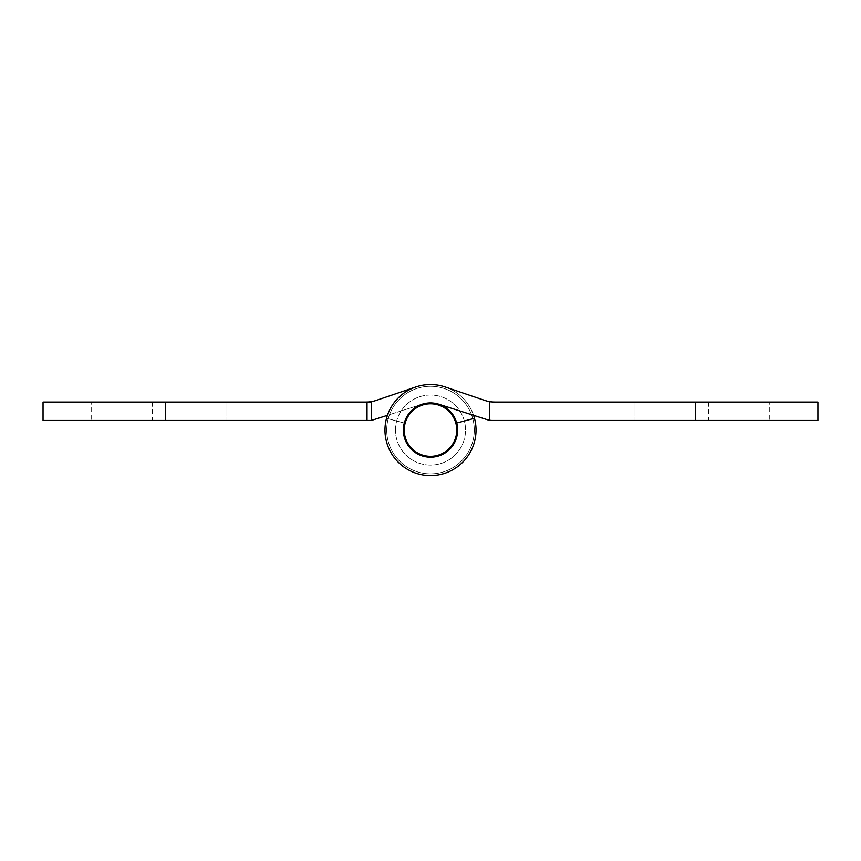 <?xml version="1.0" encoding="UTF-8"?>
<svg xmlns="http://www.w3.org/2000/svg" width="861" height="861" viewBox="0 0 861 861"><rect width="100%" height="100%" fill="white"/><g stroke="black" fill="none" stroke-linecap="round" stroke-linejoin="round"><path stroke-width="0.65" stroke-dasharray="4.3 3.23" d="M455.867 423.257A26.271 26.271 0 0 1 437.313 455.437A26.271 26.271 0 0 1 405.133 436.871A26.271 26.271 0 0 1 423.687 404.692A26.271 26.271 0 0 1 455.867 423.257M474.282 430.07A43.782 43.782 0 0 1 430.5 473.851A43.782 43.782 0 0 1 386.718 430.07A43.782 43.782 0 0 1 430.5 386.288A43.782 43.782 0 0 1 474.282 430.07A43.782 43.782 0 0 1 430.5 473.851A43.782 43.782 0 0 1 386.718 430.07A43.782 43.782 0 0 1 430.5 386.288A43.782 43.782 0 0 1 474.282 430.07A43.782 43.782 0 0 1 430.5 473.851A43.782 43.782 0 0 1 386.718 430.07A43.782 43.782 0 0 1 430.5 386.288A43.782 43.782 0 0 1 474.282 430.07A43.782 43.782 0 0 1 430.5 473.851A43.782 43.782 0 0 1 386.718 430.07A43.782 43.782 0 0 1 430.5 386.288A43.782 43.782 0 0 1 474.282 430.07M371.392 420.276L371.392 402.044L371.392 420.276A13.13 13.13 0 0 1 369.347 420.437A13.13 13.13 0 0 0 373.34 419.813A13.13 13.13 0 0 1 371.392 420.276L371.392 402.044L43.05 402.044L43.05 420.437L371.392 420.437L369.347 420.437L371.392 420.437L369.347 420.437L371.392 420.437L371.392 402.044L371.392 420.276A13.13 13.13 0 0 1 369.347 420.437A13.13 13.13 0 0 0 373.34 419.813L422.245 404.207A27.143 27.143 0 0 1 457.449 426.862A27.143 27.143 0 0 1 428.552 457.137A27.143 27.143 0 0 1 404.283 423.031A27.143 27.143 0 0 0 430.5 457.213A27.143 27.143 0 0 0 456.717 423.031L474.486 418.285A45.536 45.536 0 0 1 430.5 475.595A45.536 45.536 0 0 1 386.514 418.285L404.283 423.031L386.514 418.285A45.536 45.536 0 0 0 427.53 475.498A45.536 45.536 0 0 0 475.638 424.118A45.536 45.536 0 0 0 415.863 386.955A45.536 45.536 0 0 1 473.582 415.325M165.635 402.044L226.927 402.044L165.635 402.044L226.927 402.044L165.635 402.044L165.635 420.437L226.927 420.437L165.635 420.437L226.927 420.437L165.635 420.437L165.635 402.044L165.635 420.437M91.212 402.044L152.494 402.044L91.212 402.044L91.212 420.437L152.494 420.437L91.212 420.437M494.806 402.044A31.523 31.523 0 0 1 484.678 400.376A31.523 31.523 -170.6 0 0 494.806 402.044A31.523 31.523 0 0 1 484.678 400.376L445.137 386.955A45.536 45.536 0 0 0 385.362 424.118A45.536 45.536 0 0 0 433.47 475.498A45.536 45.536 0 0 0 474.486 418.285L456.717 423.031A27.143 27.143 0 0 1 432.448 457.137A27.143 27.143 0 0 1 403.551 426.862A27.143 27.143 0 0 1 438.755 404.207L487.66 419.813A13.13 13.13 0 0 0 491.653 420.437A13.13 13.13 0 0 1 489.608 420.276L489.608 402.044L494.806 402.044L489.608 402.044L494.806 402.044L489.608 402.044L489.608 420.437L817.95 420.437L817.95 402.044L494.806 402.044A31.523 31.523 9.4 0 1 484.678 400.376L445.137 386.955A45.536 45.536 0 0 0 385.362 424.118A45.536 45.536 0 0 0 433.47 475.498A45.536 45.536 0 0 0 474.486 418.285A45.536 45.536 0 0 1 433.47 475.498A45.536 45.536 0 0 1 385.362 424.118A45.536 45.536 0 0 1 445.137 386.955A45.536 45.536 0 0 0 385.362 424.118A45.536 45.536 0 0 0 433.47 475.498A45.536 45.536 0 0 0 474.486 418.285L456.717 423.031A27.143 27.143 0 0 1 432.448 457.137A27.143 27.143 0 0 1 403.551 426.862A27.143 27.143 0 0 1 438.755 404.207A27.143 27.143 0 0 0 403.551 426.862A27.143 27.143 0 0 0 432.448 457.137A27.143 27.143 0 0 0 456.717 423.031A27.143 27.143 0 0 1 432.448 457.137A27.143 27.143 0 0 1 403.551 426.862A27.143 27.143 0 0 1 438.755 404.207L487.66 419.813A13.13 13.13 0 0 0 489.608 420.276A13.13 13.13 0 0 1 487.66 419.813L438.755 404.207A27.143 27.143 0 0 0 422.245 404.207A27.143 27.143 0 0 1 457.449 426.862A27.143 27.143 0 0 1 428.552 457.137A27.143 27.143 0 0 1 404.283 423.031A27.143 27.143 0 0 0 428.552 457.137A27.143 27.143 0 0 0 457.449 426.862A27.143 27.143 0 0 0 422.245 404.207L373.34 419.813M415.863 386.955L376.322 400.376A31.523 31.523 0 0 1 366.194 402.044A31.523 31.523 0 0 0 376.322 400.376L415.863 386.955A45.536 45.536 0 0 1 475.638 424.118A45.536 45.536 0 0 1 427.53 475.498A45.536 45.536 0 0 1 386.514 418.285L404.283 423.031L386.514 418.285A45.536 45.536 0 0 0 427.53 475.498A45.536 45.536 0 0 0 475.638 424.118A45.536 45.536 0 0 0 415.863 386.955L415.863 386.955M226.927 402.044L226.927 420.437L226.927 402.044M152.494 402.044L152.494 420.437M695.365 402.044L634.073 402.044L695.365 402.044L634.073 402.044L695.365 402.044L695.365 420.437L634.073 420.437L695.365 420.437L634.073 420.437L695.365 420.437L695.365 402.044L695.365 420.437M769.788 402.044L708.506 402.044L769.788 402.044L769.788 420.437L708.506 420.437L769.788 420.437M489.608 420.276L489.608 402.044L489.608 420.276A13.13 13.13 0 0 1 487.66 419.813L438.755 404.207L487.66 419.813A13.13 13.13 0 0 0 491.653 420.437A13.13 13.13 0 0 1 489.608 420.276A13.13 13.13 0 0 0 491.653 420.437M474.486 418.285L456.717 423.031L474.486 418.285A45.536 45.536 0 0 1 433.47 475.498A45.536 45.536 0 0 1 385.362 424.118A45.536 45.536 0 0 1 445.137 386.955L484.678 400.376M438.755 404.207A27.143 27.143 0 0 0 403.551 426.862A27.143 27.143 0 0 0 432.448 457.137A27.143 27.143 0 0 0 456.717 423.031M634.073 402.044L634.073 420.437L634.073 402.044M708.506 402.044L708.506 420.437M395.479 430.07A35.021 35.021 0 0 1 430.5 395.038A35.021 35.021 0 0 1 465.521 430.07A35.021 35.021 0 0 1 430.5 465.091A35.021 35.021 0 0 1 395.479 430.07A35.021 35.021 0 0 1 430.5 395.038A35.021 35.021 0 0 1 465.521 430.07A35.021 35.021 0 0 1 430.5 465.091A35.021 35.021 0 0 1 395.479 430.07M367.023 420.437L367.023 402.044"/><path stroke-width="1.29" d="M455.867 423.257A26.271 26.271 0 0 1 437.313 455.437A26.271 26.271 0 0 1 405.133 436.871A26.271 26.271 0 0 1 423.687 404.692A26.271 26.271 0 0 1 455.867 423.257M165.635 420.437L43.05 420.437L43.05 402.044L165.635 402.044L165.635 420.437L367.023 420.437L367.023 402.044L165.635 402.044M367.023 402.044L371.392 402.044L371.392 420.437L367.023 420.437M373.34 419.813L387.418 415.325L373.34 419.813A13.13 13.13 0 0 1 371.392 420.276M473.582 415.325A45.536 45.536 0 0 1 474.486 418.285L456.717 423.031A27.143 27.143 0 0 0 438.755 404.207L487.66 419.813A13.13 13.13 0 0 0 491.653 420.437L695.365 420.437L695.365 402.044L494.806 402.044A31.523 31.523 0 0 1 484.678 400.376A31.523 31.523 -171.1 0 0 494.806 402.044M376.322 400.376L415.863 386.955L376.322 400.376A31.523 31.523 0 0 1 366.194 402.044A31.523 31.523 0 0 0 376.322 400.376M695.365 402.044L817.95 402.044L817.95 420.437L695.365 420.437M491.653 420.437L489.608 420.276M484.678 400.376L445.137 386.955A45.536 45.536 0 0 0 385.362 424.118A45.536 45.536 0 0 0 433.47 475.498A45.536 45.536 0 0 0 474.486 418.285M456.717 423.031A27.143 27.143 0 0 1 432.448 457.137A27.143 27.143 0 0 1 403.551 426.862A27.143 27.143 0 0 1 438.755 404.207"/></g></svg>
